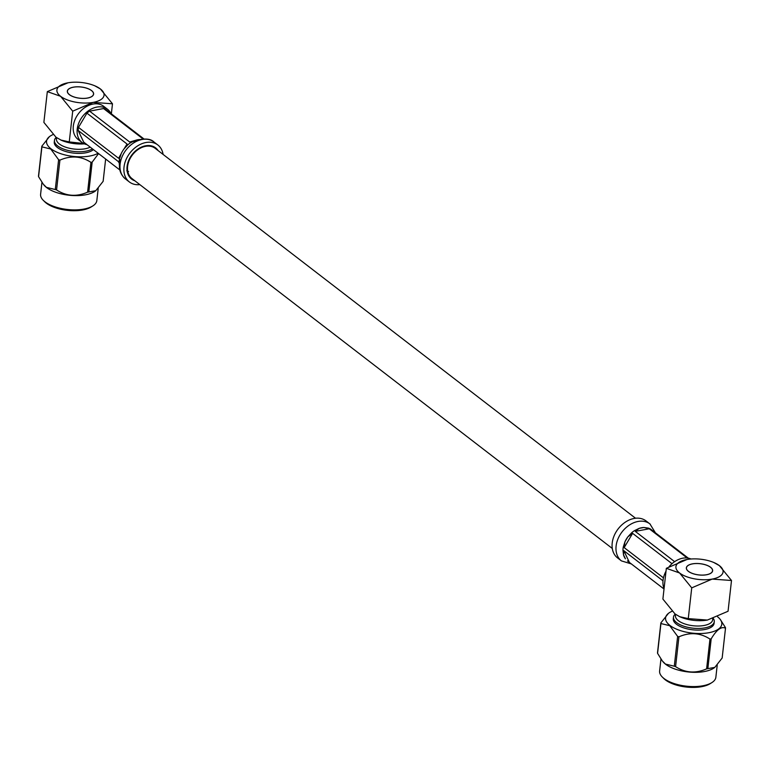 <?xml version="1.0" encoding="UTF-8"?>
<svg xmlns="http://www.w3.org/2000/svg" width="770" height="770" viewBox="0 0 770 770"><rect width="100%" height="100%" fill="white"/><g stroke="black" fill="none" stroke-linecap="round" stroke-linejoin="round"><path stroke-width="1.16" d="M612.285 548.452L131.968 178.563A19.058 14.053 -52.4 0 1 127.608 166.426A19.058 14.053 -52.4 0 1 138.494 149.255A19.058 14.053 -52.4 0 1 155.222 148.36L635.539 518.249M69.464 94.652A13.138 5.631 -173.6 0 1 67.423 91.149A13.138 5.631 -173.6 0 1 77.116 86.837A13.138 5.631 -173.6 0 1 91.486 90.581A13.138 5.631 -173.6 0 1 93.526 94.084A13.138 5.631 -173.6 0 1 83.834 98.396A13.138 5.631 -173.6 0 1 69.464 94.652M92.823 205.927L91.091 207.015A26.469 11.348 -173.6 0 1 46.335 203.174A26.469 11.348 -173.6 0 1 44.776 201.817L43.322 200.373A28.297 12.137 6.4 0 0 44.987 201.817A28.297 12.137 6.4 0 0 92.823 205.927A28.297 12.137 6.4 0 0 96.837 200.575L98.214 188.332M91.563 90.562A13.225 5.669 6.4 0 0 77.096 86.798A13.225 5.669 6.4 0 0 67.337 91.139A13.225 5.669 6.4 0 0 69.387 94.671A13.225 5.669 6.4 0 0 83.853 98.435A13.225 5.669 6.4 0 0 93.613 94.094A13.225 5.669 6.4 0 0 91.563 90.562M95.673 190.777A28.297 12.137 -173.6 0 1 95.576 190.854A28.297 12.137 -173.6 0 1 71.87 195.484A28.297 12.137 -173.6 0 1 46.585 187.553A28.297 12.137 -173.6 0 1 43.986 185.07A28.297 12.137 -173.6 0 1 43.726 184.733M98.57 153.586L92.169 162.133A32.494 13.937 -173.6 0 1 90.937 162.364C81.254 156.069 70.917 155.319 59.916 160.131A32.494 13.937 -173.6 0 1 58.616 159.717L50.743 149.014L41.907 146.849A32.494 13.937 -173.6 0 1 41.84 146.213L38.5 176.022A32.494 13.937 6.4 0 0 38.567 176.667L43.322 184.242L46.441 187.37L55.276 189.526A32.494 13.937 6.4 0 0 56.566 189.94C66.258 196.234 76.596 196.985 87.597 192.173A32.494 13.937 6.4 0 0 88.829 191.951L95.788 190.691L103.141 181.316L105.644 159.024M53.034 134.586A28.297 12.137 6.4 0 0 49.415 136.665A28.297 12.137 6.4 0 0 50.936 148.754A28.297 12.137 6.4 0 0 98.136 153.249M41.84 146.213L49.415 136.665M87.02 144.683A20.934 15.429 -52.4 0 1 82.005 142.45A20.934 15.429 -52.4 0 1 77.221 129.119A20.934 15.429 -52.4 0 1 89.176 110.274A20.934 15.429 -52.4 0 1 107.55 109.282A20.934 15.429 -52.4 0 1 110.986 113.565M107.55 109.282L103.642 106.279A20.934 15.429 127.6 0 0 85.278 107.261A20.934 15.429 127.6 0 0 73.314 126.116A20.934 15.429 127.6 0 0 78.097 139.447L82.005 142.45M56.605 137.695L56.46 139.004A18.701 8.018 6.4 0 0 59.357 143.99A18.701 8.018 6.4 0 0 90.206 147.137M56.22 137.406A20.521 8.797 6.4 0 0 54.458 140.438A20.521 8.797 6.4 0 0 57.644 145.915A20.521 8.797 6.4 0 0 92.419 148.841M54.458 140.438L54.275 142.075A20.521 8.797 6.4 0 0 57.461 147.551A20.521 8.797 6.4 0 0 76.288 153.326A20.521 8.797 6.4 0 0 93.401 149.601M85.778 143.73L69.261 141.921L72.707 111.169L93.17 102.391L112.487 103.796L111.352 113.845M112.487 103.796L100.36 88.935L94.826 85.817A23.716 10.164 6.4 0 0 67.991 82.804L47.326 91.62L60.589 96.298A23.716 10.164 6.4 0 0 93.17 102.391A23.716 10.164 6.4 0 0 100.36 88.935A23.716 10.164 6.4 0 0 94.826 85.817M72.707 111.169L60.589 96.298A23.716 10.164 6.4 0 1 67.779 82.842A23.716 10.164 6.4 0 1 67.991 82.804M84.392 143.865A23.716 10.164 -173.6 0 1 61.533 140.361L55.998 137.243L43.871 122.372L47.326 91.62M60.705 140.005L69.261 141.921M41.936 182.384L40.598 194.271A28.297 12.137 6.4 0 0 43.322 200.373M58.616 159.717L55.276 189.526M38.567 176.667L41.907 146.849M90.937 162.364L87.597 192.173M56.566 189.94L59.916 160.131M88.829 191.951L92.169 162.133M158.11 150.583A19.693 14.514 127.6 0 0 155.607 147.859A19.693 14.514 127.6 0 0 138.331 148.783A19.693 14.514 127.6 0 0 127.079 166.522A19.693 14.514 127.6 0 0 131.583 179.064A19.693 14.514 127.6 0 0 134.846 180.786M163.096 154.423A23.341 17.209 127.6 0 0 157.831 144.972A23.341 17.209 127.6 0 0 137.358 146.069A23.341 17.209 127.6 0 0 124.018 167.09A23.341 17.209 127.6 0 0 129.35 181.951A23.341 17.209 127.6 0 0 139.832 184.627M119.446 165.791L119.157 162.027A19.702 14.524 -52.4 0 1 119.494 158.957L121.15 153.788L118.618 158.283L78.492 127.387L86.933 113.132L127.06 144.028L124.085 148.831L127.935 144.712A19.702 14.524 -52.4 0 1 130.592 142.72L135.327 140.4A19.702 14.524 -52.4 0 1 139.668 139.524M143.923 138.927L105.875 109.619A19.702 14.524 -52.4 0 0 103.565 108.551L143.066 138.975M135.327 140.4L129.716 142.036L89.59 111.14L103.565 108.551M130.592 142.103L132.305 141.565M86.933 113.132A19.702 14.524 -52.4 0 1 89.59 111.14M119.417 157.773L118.618 158.283L120.784 154.626M119.947 170.045L83.68 142.113L78.145 130.448A19.702 14.524 -52.4 0 1 78.492 127.387M78.145 130.448L118.541 161.729M121.15 153.788A19.702 14.524 -52.4 0 1 124.085 148.841M127.079 170.584L127.637 170.603M710.508 567.278A13.138 5.631 -173.6 0 1 712.539 570.782A13.138 5.631 -173.6 0 1 702.846 575.094A13.138 5.631 -173.6 0 1 688.476 571.35A13.138 5.631 -173.6 0 1 686.436 567.846A13.138 5.631 -173.6 0 1 696.128 563.534A13.138 5.631 -173.6 0 1 710.508 567.278M711.846 682.615L710.104 683.712A26.469 11.348 -173.6 0 1 665.347 679.872A26.469 11.348 -173.6 0 1 663.798 678.514L662.344 677.071A28.297 12.137 6.4 0 0 664.01 678.514A28.297 12.137 6.4 0 0 711.846 682.615A28.297 12.137 6.4 0 0 715.859 677.273L717.226 665.03M660.949 659.082L659.621 670.968A28.297 12.137 6.4 0 0 662.344 677.071M688.399 571.369A13.225 5.669 6.4 0 0 702.875 575.132A13.225 5.669 6.4 0 0 712.635 570.791A13.225 5.669 6.4 0 0 710.585 567.259A13.225 5.669 6.4 0 0 696.109 563.496A13.225 5.669 6.4 0 0 686.349 567.837A13.225 5.669 6.4 0 0 688.399 571.369M714.695 667.475A28.297 12.137 -173.6 0 1 714.589 667.551A28.297 12.137 -173.6 0 1 690.882 672.181A28.297 12.137 -173.6 0 1 665.607 664.25A28.297 12.137 -173.6 0 1 662.999 661.767A28.297 12.137 -173.6 0 1 662.739 661.43M660.862 622.911L657.513 652.719A32.494 13.937 6.4 0 0 657.58 653.355L662.335 660.939L665.453 664.067L674.289 666.223A32.494 13.937 6.4 0 0 675.588 666.637C685.271 672.932 695.618 673.673 706.61 668.87A32.494 13.937 6.4 0 0 707.842 668.639L714.801 667.388L722.164 658.013L725.504 628.195C721.375 626.174 716.601 629.725 711.191 638.831A32.494 13.937 -173.6 0 1 709.959 639.062C700.267 632.767 689.93 632.016 678.928 636.819A32.494 13.937 -173.6 0 1 677.639 636.415L669.756 625.702L660.929 623.546A32.494 13.937 -173.6 0 1 660.862 622.911L668.437 613.363A28.297 12.137 6.4 0 0 669.958 625.452A28.297 12.137 6.4 0 0 706.311 633.113A28.297 12.137 6.4 0 0 720.017 619.147A28.297 12.137 6.4 0 0 717.573 616.789M720.287 619.494L725.436 627.56A32.494 13.937 -173.6 0 1 725.504 628.195M666.021 571.167A20.934 15.429 127.6 0 0 663.047 580.253A20.934 15.429 127.6 0 0 664.067 588.588M675.617 614.393L675.473 615.702A18.701 8.018 6.4 0 0 678.37 620.687A18.701 8.018 6.4 0 0 698.833 626.01A18.701 8.018 6.4 0 0 712.635 619.869L712.77 618.676M675.242 614.104A20.521 8.797 6.4 0 0 673.481 617.136A20.521 8.797 6.4 0 0 676.657 622.612A20.521 8.797 6.4 0 0 699.122 628.455A20.521 8.797 6.4 0 0 714.262 621.708A20.521 8.797 6.4 0 0 713.309 618.493M673.481 617.136L673.298 618.772A20.521 8.797 6.4 0 0 676.474 624.249A20.521 8.797 6.4 0 0 698.939 630.091A20.521 8.797 6.4 0 0 714.079 623.344L714.262 621.708M672.046 611.284A28.297 12.137 6.4 0 0 668.437 613.363M687.004 559.501L666.339 568.308L662.893 599.07L675.011 613.931L679.718 616.703L688.274 618.618L691.729 587.866L712.183 579.088L731.5 580.493L719.382 565.632A23.716 10.164 6.4 0 0 713.838 562.514A23.716 10.164 6.4 0 0 687.013 559.501A23.716 10.164 6.4 0 0 686.801 559.54A23.716 10.164 6.4 0 0 679.602 572.996L691.729 587.866M666.339 568.308L679.602 572.996A23.716 10.164 6.4 0 0 712.183 579.088A23.716 10.164 6.4 0 0 719.382 565.632L713.838 562.514M707.591 620.023A23.716 10.164 -173.6 0 1 707.38 620.062L728.054 611.255L731.5 580.493M679.718 616.703L680.555 617.059A23.716 10.164 -173.6 0 0 707.38 620.062L688.274 618.618M690.979 559.001A20.934 15.429 127.6 0 0 669.043 566.749M677.639 636.415L674.289 666.223M657.58 653.355L660.929 623.546M709.959 639.062L706.61 668.87M675.588 666.637L678.928 636.819M707.842 668.639L711.191 638.831M655.424 532.821L649.918 523.918A23.341 17.209 -52.4 0 0 629.437 525.024A23.341 17.209 -52.4 0 0 616.106 546.036A23.341 17.209 -52.4 0 0 621.072 560.608A23.341 17.209 -52.4 0 0 621.448 560.907L617.54 557.894A23.341 17.209 -52.4 0 1 612.208 543.033A23.341 17.209 -52.4 0 1 625.538 522.012A23.341 17.209 -52.4 0 1 646.02 520.915L649.928 523.927A23.341 17.209 -52.4 0 1 649.928 523.927A23.341 17.209 -52.4 0 1 650.303 524.226M687.215 558.009L649.254 528.778L643.97 527.479A19.702 14.524 127.6 0 0 639.158 528.364L643.97 527.479L648.379 528.104A19.702 14.524 127.6 0 1 650.688 529.173L688.351 558.183M674.616 561.657L635.279 531.367L639.158 528.364L634.393 530.694A19.702 14.524 127.6 0 0 631.747 532.676L627.887 536.815A19.702 14.524 127.6 0 0 624.951 541.782L623.305 546.931A19.702 14.524 127.6 0 0 623.065 548.481A19.702 14.524 127.6 0 0 622.959 550.011L623.488 554.766A19.702 14.524 127.6 0 0 625.423 558.818L623.488 554.766L623.835 550.675L662.989 580.83M663.451 577.856L624.181 547.614L624.942 541.782L627.887 536.815L632.622 533.36L672.008 563.688M664.019 589.021L627.463 560.945M128.561 171.537L126.8 170.719M157.831 144.972L153.933 141.969A23.341 17.209 127.6 0 0 153.913 141.95A23.341 17.209 127.6 0 0 128.619 147.022A23.341 17.209 127.6 0 0 120.12 164.077A23.341 17.209 127.6 0 0 125.452 178.948A23.341 17.209 127.6 0 0 125.462 178.958C116.27 171.133 120.361 160.622 120.12 159.804L119.976 166.734M118.782 162.422L118.272 161.353M124.644 148.109L127.06 144.028M144.741 145.963L144.972 146.464M653.191 531.31L653.759 532.022M623.835 550.675L629.369 562.341M649.254 528.778L635.279 531.367M632.622 533.36L624.181 547.614M67.346 91.813L67.423 91.149M93.449 94.739L93.526 94.084M43.986 185.07L43.322 184.242M129.35 181.951L125.452 178.948M153.923 141.95C147.696 135.626 132.199 141.642 134.047 141.699L140.689 139.803M712.471 571.436L712.539 570.782M686.368 568.51L686.436 567.846M720.017 619.147L720.682 619.975M662.999 661.767L662.335 660.939M621.448 560.907L631.458 563.948"/></g></svg>
